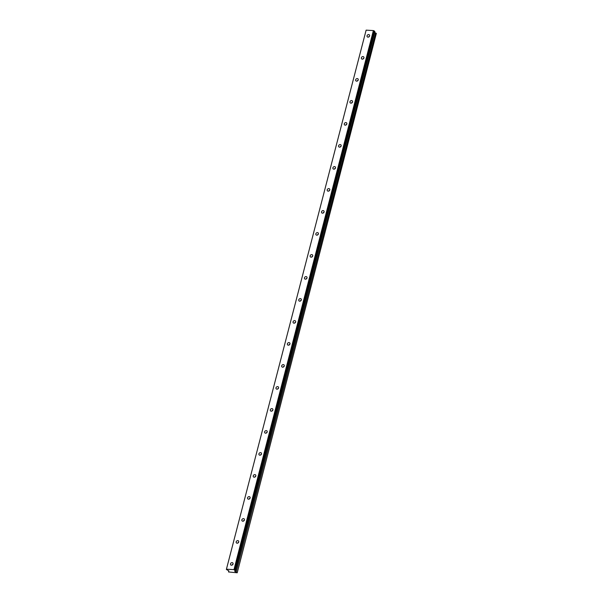 <?xml version="1.0" encoding="UTF-8"?>
<svg xmlns="http://www.w3.org/2000/svg" width="603" height="603" viewBox="0 0 603 603"><rect width="100%" height="100%" fill="white"/><g stroke="black" fill="none" stroke-linecap="round" stroke-linejoin="round"><path stroke-width="0.9" d="M230.482 563.85A1.425 1.168 -40.6 0 0 233.044 564.001A1.425 1.168 -40.6 0 0 230.482 563.85M367.046 35.788A1.425 1.168 -40.6 0 0 369.609 35.939A1.425 1.168 -40.6 0 0 367.046 35.788M361.355 57.79A1.425 1.168 -40.6 0 0 363.926 57.941A1.425 1.168 -40.6 0 0 361.355 57.79M355.664 79.792A1.425 1.168 -40.6 0 0 358.235 79.943A1.425 1.168 -40.6 0 0 355.664 79.792M349.974 101.794A1.425 1.168 -40.6 0 0 352.544 101.945A1.425 1.168 -40.6 0 0 349.974 101.794M344.283 123.796A1.425 1.168 -40.6 0 0 346.853 123.954A1.425 1.168 -40.6 0 0 344.283 123.796M338.6 145.798A1.425 1.168 -40.6 0 0 341.162 145.956A1.425 1.168 -40.6 0 0 338.6 145.798M332.909 167.8A1.425 1.168 -40.6 0 0 335.472 167.958A1.425 1.168 -40.6 0 0 332.909 167.8M327.218 189.809A1.425 1.168 -40.6 0 0 329.781 189.96A1.425 1.168 -40.6 0 0 327.218 189.809M321.527 211.811A1.425 1.168 -40.6 0 0 324.09 211.962A1.425 1.168 -40.6 0 0 321.527 211.811M315.836 233.813A1.425 1.168 -40.6 0 0 318.399 233.964A1.425 1.168 -40.6 0 0 315.836 233.813M310.146 255.815A1.425 1.168 -40.6 0 0 312.708 255.966A1.425 1.168 -40.6 0 0 310.146 255.815M304.455 277.817A1.425 1.168 -40.6 0 0 307.017 277.968A1.425 1.168 -40.6 0 0 304.455 277.817M298.764 299.819A1.425 1.168 -40.6 0 0 301.327 299.97A1.425 1.168 -40.6 0 0 298.764 299.819M293.073 321.821A1.425 1.168 -40.6 0 0 295.643 321.972A1.425 1.168 -40.6 0 0 293.073 321.821M287.382 343.823A1.425 1.168 -40.6 0 0 289.953 343.974A1.425 1.168 -40.6 0 0 287.382 343.823M281.691 365.825A1.425 1.168 -40.6 0 0 284.262 365.976A1.425 1.168 -40.6 0 0 281.691 365.825M276.001 387.827A1.425 1.168 -40.6 0 0 278.571 387.978A1.425 1.168 -40.6 0 0 276.001 387.827M270.31 409.829A1.425 1.168 -40.6 0 0 272.88 409.98A1.425 1.168 -40.6 0 0 270.31 409.829M264.627 431.831A1.425 1.168 -40.6 0 0 267.189 431.982A1.425 1.168 -40.6 0 0 264.627 431.831M258.936 453.833A1.425 1.168 -40.6 0 0 261.498 453.984A1.425 1.168 -40.6 0 0 258.936 453.833M253.245 475.835A1.425 1.168 -40.6 0 0 255.808 475.986A1.425 1.168 -40.6 0 0 253.245 475.835M247.554 497.837A1.425 1.168 -40.6 0 0 250.117 497.988A1.425 1.168 -40.6 0 0 247.554 497.837M241.863 519.839A1.425 1.168 -40.6 0 0 244.426 519.997A1.425 1.168 -40.6 0 0 241.863 519.839M236.172 541.841A1.425 1.168 -40.6 0 0 238.735 541.999A1.425 1.168 -40.6 0 0 236.172 541.841M228.808 570.807L228.514 571.961L228.854 570.853L226.366 569.458L366.127 30.15L373.378 30.58L233.972 569.639L226.713 569.209M228.514 571.961L237.22 572.782L376.355 33.399L237.22 572.782M233.972 569.639L235.509 570.785L234.688 571.282L236.941 572.458M373.378 30.58L374.207 30.896L234.801 569.956M226.366 569.458L366.127 30.15M374.207 30.896L374.923 31.725L235.509 570.785M374.712 32.539L376.355 33.399M232.931 564.31A1.425 1.168 -40.6 0 0 231.967 565.132M369.496 36.248A1.425 1.168 -40.6 0 0 368.531 37.077M363.805 58.25A1.425 1.168 -40.6 0 0 362.84 59.079M358.114 80.252A1.425 1.168 -40.6 0 0 357.149 81.081M352.423 102.254A1.425 1.168 -40.6 0 0 351.459 103.083M346.733 124.256A1.425 1.168 -40.6 0 0 345.768 125.085M341.042 146.258A1.425 1.168 -40.6 0 0 340.077 147.087M335.351 168.26A1.425 1.168 -40.6 0 0 334.386 169.089M329.66 190.269A1.425 1.168 -40.6 0 0 328.695 191.091M323.969 212.271A1.425 1.168 -40.6 0 0 323.004 213.093M318.278 234.273A1.425 1.168 -40.6 0 0 317.321 235.095M312.595 256.275A1.425 1.168 -40.6 0 0 311.63 257.097M306.904 278.277A1.425 1.168 -40.6 0 0 305.94 279.099M301.214 300.279A1.425 1.168 -40.6 0 0 300.249 301.101M295.523 322.281A1.425 1.168 -40.6 0 0 294.558 323.102M289.832 344.283A1.425 1.168 -40.6 0 0 288.867 345.112M284.141 366.285A1.425 1.168 -40.6 0 0 283.176 367.114M278.45 388.287A1.425 1.168 -40.6 0 0 277.486 389.116M272.76 410.289A1.425 1.168 -40.6 0 0 271.795 411.118M267.069 432.291A1.425 1.168 -40.6 0 0 266.104 433.12M261.378 454.293A1.425 1.168 -40.6 0 0 260.413 455.122M255.687 476.295A1.425 1.168 -40.6 0 0 254.722 477.124M249.996 498.297A1.425 1.168 -40.6 0 0 249.031 499.126M244.313 520.299A1.425 1.168 -40.6 0 0 243.348 521.128M238.622 542.301A1.425 1.168 -40.6 0 0 237.657 543.13M236.195 572.066L375.609 33.007M228.635 571.621L228.839 570.83"/></g></svg>

